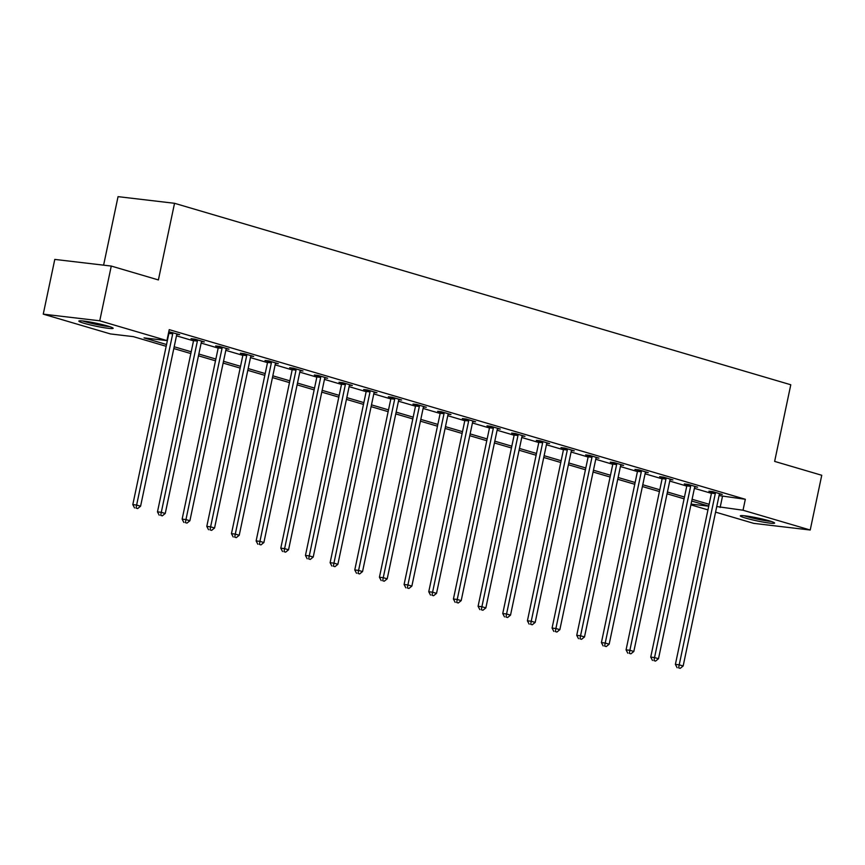 <?xml version="1.0" encoding="UTF-8"?>
<svg xmlns="http://www.w3.org/2000/svg" width="865" height="865" viewBox="0 0 865 865"><rect width="100%" height="100%" fill="white"/><g stroke="black" fill="none" stroke-linecap="round" stroke-linejoin="round"><path stroke-width="1.3" d="M107.909 326.094A17.516 1.481 11.9 0 1 113.142 328.3A17.516 1.481 11.9 0 1 102.557 327.457A17.516 1.481 11.9 0 1 84.089 323.294A17.516 1.481 11.9 0 1 78.856 321.077A17.516 1.481 11.9 0 1 89.441 321.921A17.516 1.481 11.9 0 1 107.909 326.094M769.374 520.871A17.516 1.481 11.9 0 1 774.607 523.087A17.516 1.481 11.9 0 1 764.022 522.244A17.516 1.481 11.9 0 1 745.554 518.07A17.516 1.481 11.9 0 1 740.321 515.864A17.516 1.481 11.9 0 1 750.907 516.708A17.516 1.481 11.9 0 1 769.374 520.871M103.605 265.155L118.051 196.647L174.535 203.297L790.783 384.763L774.64 461.402L821.75 475.274L810.213 530.018L753.729 523.368L715.582 512.134M707.948 509.885L690.919 504.868M166.167 346.303L133.34 336.636L110.439 333.933L43.25 314.146L99.745 320.796L166.934 340.583L144.033 337.891L166.545 344.519M99.745 320.796L111.271 266.063L54.787 259.413L43.25 314.146M719.064 495.591L745.327 499.278L169.237 329.641L166.934 340.583M176.492 335.825L193.511 340.832M201.145 343.081L218.175 348.098M225.808 350.347L242.838 355.364M250.472 357.613L267.501 362.619M275.135 364.868L292.165 369.885M299.798 372.134L316.828 377.151M324.462 379.4L341.491 384.406M349.125 386.655L366.154 391.672M373.788 393.921L390.818 398.938M398.451 401.187L415.481 406.193M423.115 408.442L440.144 413.459M447.778 415.708L464.808 420.725M472.441 422.974L489.471 427.98M497.105 430.229L514.134 435.246M521.768 437.495L538.787 442.512M546.431 444.761L563.45 449.768M571.095 452.017L588.113 457.034M595.758 459.283L612.777 464.3M620.41 466.549L637.44 471.555M645.074 473.804L662.103 478.821M669.737 481.07L686.767 486.087M694.4 488.336L711.43 493.342M719.464 494.11L722.243 494.434L712.76 491.644L708.943 491.201L711.506 491.947M694.8 486.844L697.59 487.179L688.097 484.378L684.28 483.935L686.842 484.692M670.137 479.588L672.927 479.913L663.433 477.123L659.617 476.669L662.179 477.426M645.474 472.322L648.263 472.647L638.77 469.857L634.953 469.414L637.516 470.16M620.811 465.056L623.6 465.392L614.107 462.591L610.29 462.148L612.852 462.905M596.147 457.801L598.937 458.126L589.443 455.336L585.627 454.882L588.189 455.639M571.484 450.535L574.274 450.86L564.791 448.07L560.974 447.627L563.526 448.373M546.821 443.269L549.61 443.604L540.128 440.804L536.311 440.361L538.863 441.118M522.157 436.014L524.947 436.338L515.464 433.549L511.648 433.095L514.199 433.852M497.494 428.748L500.284 429.072L490.801 426.283L486.984 425.839L489.536 426.586M472.831 421.482L475.62 421.817L466.138 419.017L462.321 418.574L464.873 419.33M448.167 414.227L450.957 414.551L441.474 411.762L437.658 411.308L440.22 412.064M423.504 406.961L426.294 407.285L416.811 404.496L412.994 404.052L415.557 404.798M398.841 399.695L401.63 400.03L392.148 397.23L388.331 396.786L390.894 397.543M374.188 392.44L376.967 392.764L367.484 389.974L363.668 389.52L366.23 390.277M349.525 385.174L352.304 385.498L342.821 382.708L339.004 382.265L341.567 383.011M324.862 377.908L327.64 378.243L318.158 375.442L314.341 374.999L316.904 375.756M300.198 370.653L302.988 370.977L293.495 368.187L289.678 367.733L292.24 368.49M275.535 363.387L278.325 363.711L268.831 360.921L265.014 360.467L267.577 361.224M250.872 356.121L253.661 356.456L244.168 353.655L240.351 353.212L242.914 353.969M226.208 348.865L228.998 349.19L219.505 346.4L215.688 345.946L218.25 346.703M201.545 341.599L204.335 341.924L194.841 339.134L191.024 338.68L193.587 339.437M176.882 334.333L179.671 334.668L168.805 331.706M111.271 266.063L158.392 279.936L174.535 203.297M745.327 499.278L743.024 510.231L810.213 530.018M716.761 506.544L743.024 510.231M174.179 346.768L191.208 351.785M198.842 354.034L215.872 359.04M223.505 361.289L240.535 366.306M248.169 368.555L265.198 373.572M272.832 375.821L289.861 380.827M297.495 383.076L314.525 388.093M322.158 390.342L339.188 395.359M346.822 397.608L363.851 402.614M371.485 404.863L388.504 409.88M396.148 412.129L413.167 417.146M420.812 419.395L437.831 424.401M445.464 426.65L462.494 431.667M470.128 433.916L487.157 438.933M494.791 441.182L511.821 446.189M519.454 448.438L536.484 453.455M544.117 455.704L561.147 460.721M568.781 462.97L585.81 467.987M593.444 470.225L610.474 475.242M618.107 477.491L635.137 482.508M642.771 484.757L659.8 489.774M667.434 492.012L684.464 497.029M692.097 499.278L709.127 504.295M708.749 506.068L691.719 501.062M684.085 498.813L667.056 493.796M659.422 491.547L642.392 486.53M634.759 484.281L617.729 479.275M610.095 477.026L593.066 472.009M585.432 469.76L568.413 464.743M560.769 462.494L543.75 457.488M536.105 455.239L519.087 450.222M511.442 447.973L494.423 442.956M486.79 440.707L469.76 435.7M462.126 433.452L445.097 428.435M437.463 426.186L420.433 421.168M412.8 418.92L395.77 413.913M388.136 411.664L371.107 406.647M363.473 404.398L346.443 399.381M338.81 397.132L321.78 392.126M314.146 389.877L297.117 384.86M289.483 382.611L272.453 377.594M264.82 375.345L247.79 370.339M240.156 368.09L223.127 363.073M215.493 360.824L198.463 355.807M190.83 353.558L173.811 348.552M691.081 504.111L708.727 506.187M722.426 496.586L720.123 507.528M715.29 493.601L711.473 493.147L675.392 664.374L679.209 664.828L715.29 493.601A2.249 1.633 96.7 0 0 715.344 492.747L715.323 492.401M678.647 667.888L680.225 668.353L678.647 667.888L679.209 664.828L683.155 665.985L719.237 494.758A2.249 1.633 96.7 0 1 719.529 493.98L719.691 493.688M711.473 493.147A2.249 1.633 96.7 0 0 711.527 492.304L711.473 491.493M675.392 664.374L677.122 667.704M680.225 668.353L683.155 665.985M744.062 515.724A17.408 1.471 -168.1 0 0 771.245 521.454M769.785 521A15.159 1.287 11.9 0 1 745.576 515.897M108.32 326.213A15.159 1.287 11.9 0 1 86.067 321.726A15.159 1.287 11.9 0 1 84.11 321.11M82.597 320.947A17.408 1.471 -168.1 0 0 84.532 321.542A17.408 1.471 -168.1 0 0 109.779 326.667M690.627 486.335L686.81 485.892L650.729 657.108L654.546 657.562L690.627 486.335A2.249 1.633 96.7 0 0 690.681 485.481L690.659 485.135M653.983 660.622L655.562 661.087L653.983 660.622L654.546 657.562L658.492 658.73L694.573 487.503A2.249 1.633 96.7 0 1 694.865 486.714L695.028 486.422M686.81 485.892A2.249 1.633 96.7 0 0 686.864 485.038L686.81 484.227M650.729 657.108L652.459 660.438M655.562 661.087L658.492 658.73M665.963 479.069L662.147 478.626L626.065 649.853L629.882 650.296L665.963 479.069A2.249 1.633 96.7 0 0 666.018 478.226L665.996 477.869M629.32 653.356L630.899 653.821L629.32 653.356L629.882 650.296L633.829 651.464L669.921 480.237A2.249 1.633 96.7 0 1 670.202 479.459L670.364 479.156M662.147 478.626A2.249 1.633 96.7 0 0 662.201 477.772L662.147 476.972M626.065 649.853L627.795 653.183M630.899 653.821L633.829 651.464M641.3 471.814L637.483 471.36L601.402 642.587L605.219 643.041L641.3 471.814A2.249 1.633 96.7 0 0 641.354 470.96L641.333 470.614M604.657 646.101L606.235 646.566L604.657 646.101L605.219 643.041L609.165 644.198L645.258 472.971A2.249 1.633 96.7 0 1 645.539 472.193L645.701 471.901M637.483 471.36A2.249 1.633 96.7 0 0 637.537 470.517L637.483 469.706M601.402 642.587L603.132 645.917M606.235 646.566L609.165 644.198M616.637 464.548L612.82 464.105L576.739 635.321L580.556 635.775L616.637 464.548A2.249 1.633 96.7 0 0 616.691 463.694L616.669 463.348M579.993 638.835L581.572 639.3L579.993 638.835L580.556 635.775L584.502 636.943L620.594 465.716A2.249 1.633 96.7 0 1 620.875 464.927L621.038 464.635M612.82 464.105A2.249 1.633 96.7 0 0 612.874 463.251L612.82 462.44M576.739 635.321L578.469 638.651M581.572 639.3L584.502 636.943M591.974 457.282L588.157 456.839L552.075 628.066L555.892 628.509L591.974 457.282A2.249 1.633 96.7 0 0 592.038 456.439L592.006 456.082M555.33 631.569L556.919 632.034L555.33 631.569L555.892 628.509L559.85 629.677L595.931 458.45A2.249 1.633 96.7 0 1 596.212 457.671L596.374 457.369M588.157 456.839A2.249 1.633 96.7 0 0 588.222 455.985L588.157 455.185M552.075 628.066L553.805 631.396M556.919 632.034L559.85 629.677M567.31 450.027L563.493 449.573L527.412 620.8L531.229 621.254L567.31 450.027A2.249 1.633 96.7 0 0 567.375 449.173L567.343 448.827M530.667 624.314L532.256 624.779L530.667 624.314L531.229 621.254L535.186 622.411L571.268 451.184A2.249 1.633 96.7 0 1 571.549 450.406L571.711 450.114M563.493 449.573A2.249 1.633 96.7 0 0 563.558 448.719L563.493 447.919M527.412 620.8L529.142 624.13M532.256 624.779L535.186 622.411M542.647 442.761L538.83 442.318L502.749 613.534L506.566 613.988L542.647 442.761A2.249 1.633 96.7 0 0 542.712 441.907L542.679 441.561M506.003 617.048L507.593 617.513L506.003 617.048L506.566 613.988L510.523 615.156L546.604 443.929A2.249 1.633 96.7 0 1 546.885 443.139L547.048 442.848M538.83 442.318A2.249 1.633 96.7 0 0 538.895 441.464L538.83 440.653M502.749 613.534L504.479 616.864M507.593 617.513L510.523 615.156M517.984 435.495L514.167 435.052L478.086 606.279L481.902 606.722L517.984 435.495A2.249 1.633 96.7 0 0 518.048 434.652L518.016 434.295M481.34 609.782L482.93 610.247L481.34 609.782L481.902 606.722L485.86 607.89L521.941 436.663A2.249 1.633 96.7 0 1 522.222 435.884L522.384 435.582M514.167 435.052A2.249 1.633 96.7 0 0 514.232 434.198L514.167 433.397M478.086 606.279L479.815 609.609M482.93 610.247L485.86 607.89M493.32 428.24L489.504 427.786L453.422 599.013L457.239 599.467L493.32 428.24A2.249 1.633 96.7 0 0 493.385 427.386L493.353 427.04M456.688 602.527L458.266 602.991L456.688 602.527L457.239 599.467L461.196 600.624L497.278 429.397A2.249 1.633 96.7 0 1 497.559 428.618L497.721 428.326M489.504 427.786A2.249 1.633 96.7 0 0 489.568 426.932L489.504 426.131M453.422 599.013L455.152 602.343M458.266 602.991L461.196 600.624M468.657 420.974L464.84 420.531L428.759 591.746L432.576 592.201L468.657 420.974A2.249 1.633 96.7 0 0 468.722 420.12L468.689 419.774M432.024 595.261L433.603 595.726L432.024 595.261L432.576 592.201L436.533 593.368L472.614 422.142A2.249 1.633 96.7 0 1 472.906 421.352L473.058 421.06M464.84 420.531A2.249 1.633 96.7 0 0 464.905 419.676L464.84 418.865M428.759 591.746L430.489 595.077M433.603 595.726L436.533 593.368M444.005 413.708L440.188 413.265L404.096 584.491L407.912 584.935L444.005 413.708A2.249 1.633 96.7 0 0 444.059 412.864L444.037 412.508M407.361 587.995L408.94 588.46L407.361 587.995L407.912 584.935L411.87 586.102L447.951 414.876A2.249 1.633 96.7 0 1 448.243 414.097L448.394 413.794M440.188 413.265A2.249 1.633 96.7 0 0 440.242 412.41L440.177 411.61M404.096 584.491L405.826 587.822M408.94 588.46L411.87 586.102M419.341 406.453L415.524 405.999L379.432 577.225L383.249 577.679L419.341 406.453A2.249 1.633 96.7 0 0 419.395 405.599L419.374 405.253M382.698 580.739L384.276 581.204L382.698 580.739L383.249 577.679L387.206 578.836L423.288 407.61A2.249 1.633 96.7 0 1 423.58 406.831L423.742 406.539M415.524 405.999A2.249 1.633 96.7 0 0 415.578 405.144L415.514 404.344M379.432 577.225L381.173 580.556M384.276 581.204L387.206 578.836M394.678 399.187L390.861 398.743L354.769 569.959L358.597 570.413L394.678 399.187A2.249 1.633 96.7 0 0 394.732 398.332L394.71 397.986M358.034 573.473L359.613 573.938L358.034 573.473L358.597 570.413L362.543 571.581L398.624 400.354A2.249 1.633 96.7 0 1 398.916 399.565L399.079 399.273M390.861 398.743A2.249 1.633 96.7 0 0 390.915 397.889L390.861 397.078M354.769 569.959L356.51 573.29M359.613 573.938L362.543 571.581M370.015 391.921L366.198 391.477L330.116 562.704L333.933 563.147L370.015 391.921A2.249 1.633 96.7 0 0 370.069 391.077L370.047 390.721M333.371 566.207L334.95 566.672L333.371 566.207L333.933 563.147L337.88 564.315L373.961 393.088A2.249 1.633 96.7 0 1 374.253 392.31L374.415 392.007M366.198 391.477A2.249 1.633 96.7 0 0 366.252 390.623L366.198 389.823M330.116 562.704L331.846 566.034M334.95 566.672L337.88 564.315M345.351 384.666L341.534 384.211L305.453 555.438L309.27 555.892L345.351 384.666A2.249 1.633 96.7 0 0 345.405 383.811L345.384 383.465M308.708 558.952L310.286 559.417L308.708 558.952L309.27 555.892L313.216 557.049L349.298 385.822A2.249 1.633 96.7 0 1 349.59 385.044L349.752 384.752M341.534 384.211A2.249 1.633 96.7 0 0 341.589 383.357L341.534 382.557M305.453 555.438L307.183 558.768M310.286 559.417L313.216 557.049M320.688 377.4L316.871 376.945L280.79 548.172L284.607 548.626L320.688 377.4A2.249 1.633 96.7 0 0 320.742 376.545L320.72 376.199M284.044 551.686L285.623 552.151L284.044 551.686L284.607 548.626L288.553 549.794L324.635 378.567A2.249 1.633 96.7 0 1 324.926 377.778L325.089 377.486M316.871 376.945A2.249 1.633 96.7 0 0 316.925 376.102L316.871 375.291M280.79 548.172L282.52 551.502M285.623 552.151L288.553 549.794M296.025 370.134L292.208 369.69L256.127 540.917L259.943 541.36L296.025 370.134A2.249 1.633 96.7 0 0 296.079 369.29L296.057 368.933M259.381 544.42L260.96 544.885L259.381 544.42L259.943 541.36L263.89 542.528L299.971 371.301A2.249 1.633 96.7 0 1 300.263 370.523L300.425 370.22M292.208 369.69A2.249 1.633 96.7 0 0 292.262 368.836L292.208 368.036M256.127 540.917L257.856 544.247M260.96 544.885L263.89 542.528M271.361 362.878L267.545 362.424L231.463 533.651L235.28 534.105L271.361 362.878A2.249 1.633 96.7 0 0 271.415 362.024L271.394 361.678M234.718 537.165L236.296 537.63L234.718 537.165L235.28 534.105L239.227 535.262L275.308 364.035A2.249 1.633 96.7 0 1 275.6 363.257L275.762 362.965M267.545 362.424A2.249 1.633 96.7 0 0 267.599 361.57L267.545 360.77M231.463 533.651L233.193 536.981M236.296 537.63L239.227 535.262M246.698 355.612L242.881 355.158L206.8 526.385L210.617 526.839L246.698 355.612A2.249 1.633 96.7 0 0 246.752 354.758L246.73 354.412M210.054 529.899L211.633 530.364L210.054 529.899L210.617 526.839L214.563 528.007L250.655 356.78A2.249 1.633 96.7 0 1 250.937 355.991L251.099 355.699M242.881 355.158A2.249 1.633 96.7 0 0 242.935 354.315L242.881 353.504M206.8 526.385L208.53 529.715M211.633 530.364L214.563 528.007M222.035 348.346L218.218 347.903L182.137 519.13L185.953 519.573L222.035 348.346A2.249 1.633 96.7 0 0 222.089 347.503L222.067 347.146M185.391 522.633L186.97 523.098L185.391 522.633L185.953 519.573L189.9 520.741L225.992 349.514A2.249 1.633 96.7 0 1 226.273 348.736L226.435 348.433M218.218 347.903A2.249 1.633 96.7 0 0 218.272 347.049L218.218 346.249M182.137 519.13L183.867 522.46M186.97 523.098L189.9 520.741M197.371 341.091L193.555 340.637L157.473 511.864L161.29 512.318L197.371 341.091A2.249 1.633 96.7 0 0 197.436 340.237L197.404 339.891M160.728 515.378L162.306 515.843L160.728 515.378L161.29 512.318L165.247 513.475L201.329 342.248A2.249 1.633 96.7 0 1 201.61 341.47L201.772 341.178M193.555 340.637A2.249 1.633 96.7 0 0 193.609 339.783L193.555 338.983M157.473 511.864L159.203 515.194M162.306 515.843L165.247 513.475M172.708 333.825L168.891 333.371L132.81 504.598L136.627 505.052L172.708 333.825A2.249 1.633 96.7 0 0 172.773 332.971L172.74 332.625M136.065 508.112L137.654 508.577L136.065 508.112L136.627 505.052L140.584 506.22L176.665 334.993A2.249 1.633 96.7 0 1 176.947 334.204L177.109 333.912M168.891 333.371A2.249 1.633 96.7 0 0 168.956 332.528L168.891 331.717M132.81 504.598L134.54 507.928M137.654 508.577L140.584 506.22M715.344 492.747L711.527 492.304M690.681 485.481L686.864 485.038M666.018 478.226L662.201 477.772M641.354 470.96L637.537 470.517M616.691 463.694L612.874 463.251M592.038 456.439L588.222 455.985M567.375 449.173L563.558 448.719M542.712 441.907L538.895 441.464M518.048 434.652L514.232 434.198M493.385 427.386L489.568 426.932M468.722 420.12L464.905 419.676M444.059 412.864L440.242 412.41M419.395 405.599L415.578 405.144M394.732 398.332L390.915 397.889M370.069 391.077L366.252 390.623M345.405 383.811L341.589 383.357M320.742 376.545L316.925 376.102M296.079 369.29L292.262 368.836M271.415 362.024L267.599 361.57M246.752 354.758L242.935 354.315M222.089 347.503L218.272 347.049M197.436 340.237L193.609 339.783M172.773 332.971L168.956 332.528"/></g></svg>
